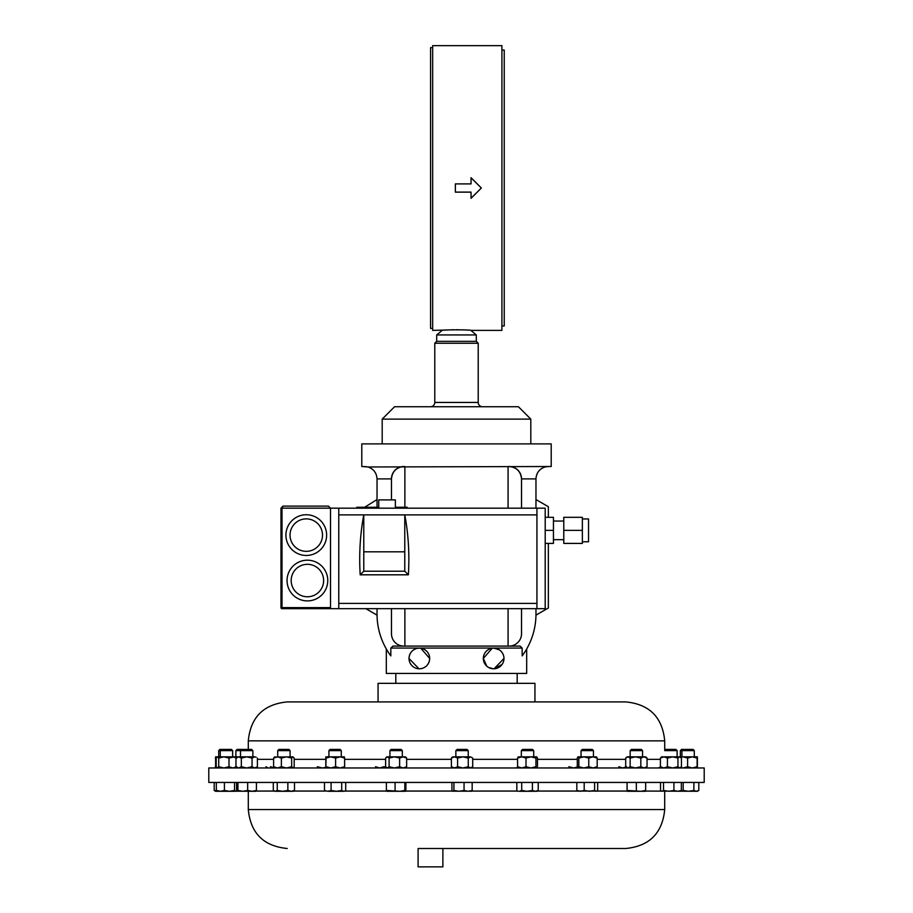 <?xml version="1.0" encoding="UTF-8"?>
<svg xmlns="http://www.w3.org/2000/svg" width="913" height="913" viewBox="0 0 913 913"><rect width="100%" height="100%" fill="white"/><g stroke="black" fill="none" stroke-linecap="round" stroke-linejoin="round"><path stroke-width="1.37" d="M208.792 782.441L704.208 782.441L704.208 767.97L208.792 767.97L208.792 782.441M418.097 848.497L625.77 848.497L442.873 848.497L442.873 866.859L418.097 866.859L418.097 848.497M442.873 866.859L418.097 866.859M521.334 750.634L533.717 750.634L532.484 749.413L522.567 749.413L521.334 750.634L521.334 756.843M630.175 750.634L642.558 750.634L641.337 749.413L631.408 749.413L630.175 750.634L630.175 756.843M252.855 750.634L251.646 749.413L237.118 749.413L235.885 750.634L235.885 756.843M252.878 756.843L252.878 750.634L235.885 750.634M683.152 749.413L681.92 750.634L694.302 750.634L693.07 749.413L681.566 749.413L680.333 750.634L680.333 756.843M221.505 749.413L220.273 750.634L232.667 750.634L231.434 749.413L219.93 749.413L218.698 750.634L218.698 756.843M220.273 756.843L220.273 750.634L218.698 750.634M581.056 750.634L593.439 750.634L592.206 749.413L582.277 749.413L581.056 750.634L581.056 756.843M578.055 756.843L592.982 756.843L588.771 758.075L583.795 756.843L578.819 758.075L577.963 756.843L577.29 758.075L577.29 766.726L577.963 767.97M389.931 750.634L402.325 750.634L401.092 749.413L391.163 749.413L389.931 750.634L389.931 756.843M328.908 750.634L341.291 750.634L340.058 749.413L330.129 749.413L328.908 750.634L328.908 756.843M325.815 756.843L344.384 756.843L344.623 758.075L340.115 756.843L335.607 758.075L330.848 756.843L326.078 758.075L325.804 756.843L325.827 767.97L326.078 758.075M455.861 750.634L468.243 750.634L467.011 749.413L457.093 749.413L455.861 750.634L455.861 756.843M277.712 750.634L290.094 750.634L288.862 749.413L278.933 749.413L277.712 750.634L277.712 756.843M665.965 749.413L664.732 750.634L677.115 750.634L675.882 749.413L664.71 749.413M511.965 701.914L378.062 701.914L378.062 683.335L534.938 683.335L534.938 701.914M582.357 518.949L588.543 518.949L588.543 541.774L582.357 541.774M563.778 521.038L553.449 521.038M563.778 539.674L553.449 539.674M378.747 508.176L378.747 499.913L395.363 499.913L395.363 508.176M307.407 560.183A20.36 20.36 0 0 1 327.767 580.542A20.36 20.36 0 0 1 307.407 600.902A20.36 20.36 0 0 1 287.047 580.542A20.36 20.36 0 0 1 307.407 560.183A20.36 20.36 0 0 0 287.047 580.542A20.36 20.36 0 0 0 307.407 600.902M306.266 514.749A20.36 20.36 0 0 1 326.626 535.109A20.36 20.36 0 0 1 306.266 555.469A20.36 20.36 0 0 1 285.917 535.109A20.36 20.36 0 0 1 306.266 514.749A20.36 20.36 0 0 0 285.917 535.109A20.36 20.36 0 0 0 306.266 555.469M501.91 325.975L504.227 325.975L504.227 50.055L501.91 50.055M434.782 402.439L478.218 402.439L478.218 343.231L476.312 341.336L436.688 341.336L434.782 343.231L434.782 402.439A4.291 4.291 0 0 1 430.491 406.73M478.218 402.439A4.291 4.291 0 0 0 482.509 406.73M530.807 443.889L530.807 419.113L382.193 419.113L382.193 443.889M382.193 419.113L394.576 406.73L518.424 406.73L530.807 419.113M434.782 343.231L478.218 343.231M476.312 341.336L476.312 334.945L436.688 334.945L436.688 341.336M476.312 334.945L470.88 330.38C471.291 329.661 441.687 329.673 442.12 330.38L436.688 334.945M476.209 193.134L471.04 198.247L481.368 188.021L471.04 177.704L471.04 183.89L455.359 183.924L455.359 192.141L471.04 192.141L471.04 198.326L481.368 188.021L471.04 177.784M432.659 47.647L430.571 47.647L430.571 328.383L432.659 328.383M470.88 330.38L501.91 330.38L501.91 45.65L432.659 45.65L432.659 330.38L446.4 330.05M446.548 330.05L449.869 329.867M451.068 329.821L453.613 329.753M456.523 329.73L457.881 329.741M462.115 329.833L464.329 329.924M466.92 330.072L467.536 330.118M391.472 499.913L391.472 478.891A12.383 12.383 0 0 1 403.854 466.509C396.379 467.296 392.259 471.428 391.472 478.891L377.035 478.891C376.658 472.934 373.657 468.962 368.019 466.977L551.212 466.509L551.212 443.889L361.788 443.889L361.788 466.509L368.019 466.977L364.652 466.509M365.816 608.663L377.035 615.134L377.035 614.095A70.187 70.187 0 0 0 390.832 655.888L390.832 648.059L392.955 646.084L520.045 646.084L522.168 648.059L522.168 655.888C528.113 646.963 528.113 646.963 522.168 655.888A70.187 70.187 0 0 0 535.965 614.095L535.965 608.663M502.059 664.47L494.059 668.784M429.43 660.658L428.745 662.724M428.722 662.77L427.626 664.63M412.22 665.931L410.964 664.493M409.252 660.635L409.024 658.672M494.081 668.784L503.976 658.467A10.317 10.317 0 0 1 493.659 668.784A10.317 10.317 0 0 1 483.331 658.467L486.8 666.182M488.478 667.392L493.134 668.773M409.264 656.276L409.024 658.467A10.317 10.317 0 0 0 419.341 668.784A10.317 10.317 0 0 0 429.669 658.467A10.317 10.317 0 0 0 419.341 648.15A10.317 10.317 0 0 0 409.024 658.467L418.941 668.784M429.669 658.467L420.825 648.253M409.264 656.242L409.926 654.233M413.715 649.816L415.347 648.949M386.313 648.972L386.313 673.429L526.687 673.429L526.687 648.972M248.29 740.854L664.71 740.854C662.404 717.207 649.417 704.22 625.77 701.914L287.23 701.914C263.583 704.22 250.596 717.207 248.29 740.854L248.29 749.413M356.789 508.176L356.789 507.263L378.747 507.263M377.035 499.548L364.652 507.263M404.881 646.084L404.881 608.663M404.881 507.263L404.881 466.509M456.5 646.084L403.854 646.084A12.383 12.383 0 0 1 391.472 633.69L391.472 608.663M521.528 608.663L521.528 633.69A12.383 12.383 0 0 1 509.146 646.084L520.045 646.084M502.047 652.453L500.769 650.992M499.285 649.816L494.059 648.15M503.976 658.467A10.317 10.317 0 0 0 493.659 648.15A10.317 10.317 0 0 0 483.331 658.467L492.175 648.253M548.348 466.509L544.981 466.977C539.343 468.962 536.342 472.934 535.965 478.891L521.528 478.891C520.741 471.428 516.621 467.296 509.146 466.509A12.383 12.383 0 0 1 521.528 478.891L521.528 508.176M377.035 478.891L377.035 507.263M377.035 608.663L377.035 614.095M535.965 508.176L535.965 478.891M508.085 466.509L508.085 508.176M508.085 608.663L508.085 646.084M535.965 614.095L535.965 615.134L548.348 607.99L548.348 543.406M535.965 499.548L548.348 506.704L548.348 517.317M471.04 183.924L455.359 183.89M471.04 192.107L455.359 192.107M407.141 508.176L407.141 507.263L395.363 507.263M582.357 530.362L582.357 543.406L563.778 543.406L563.778 517.317L582.357 517.317L582.357 530.362L563.778 530.362M545.198 543.406L553.449 543.406L553.449 517.317L545.198 517.317M536.935 508.176L536.935 608.663L545.198 608.663L545.198 508.176L330.517 508.176L328.452 506.11L283.041 506.11L280.976 508.176L280.976 607.624L330.517 607.624M536.935 608.663L330.517 608.663L330.517 508.176L282.003 508.176L282.003 608.663L330.517 608.663L282.003 608.663A1.027 1.027 0 0 1 280.976 607.624M330.517 508.176L328.452 506.11M283.041 506.11L280.976 508.176L282.003 508.176L283.041 506.11M536.935 514.886L363.785 514.886C360.144 534.185 358.946 554.168 360.201 574.813L408.362 574.813L404.779 571.23L404.779 551.817L363.785 551.817L363.785 514.886L338.769 514.886L338.769 603.413L536.935 603.413M404.779 551.817L404.779 514.886C408.419 534.185 409.617 554.168 408.362 574.813M338.769 608.663L338.769 603.413M338.769 508.176L338.769 514.886M360.201 574.813L363.785 571.23L363.785 551.817M363.785 571.23L404.779 571.23M553.449 530.362L545.198 530.362M360.897 508.176L360.897 507.263M217.191 767.97L218.721 766.726L218.721 758.075L223.856 756.843L238.647 756.843L235.965 758.075L235.965 766.726L238.647 767.97L241.329 766.726L246.681 767.97L252.045 766.726L252.045 758.075L246.681 756.843L254.727 756.843L252.045 758.075M235.828 756.9L236.958 757.219M235.828 767.901L236.958 767.582M672.687 756.843L679.694 756.843L677.948 758.075L672.687 756.843L667.426 758.075L663.911 756.843L660.407 758.075L661.64 756.843L675.392 756.843M680.208 767.97L681.452 766.726L681.452 758.075L679.694 756.843L683.095 756.843L680.653 757.219M681.452 758.075L680.208 756.843M681.452 766.726L679.694 767.97L677.948 766.726L672.687 767.97L667.426 766.726L663.911 767.97L660.407 766.726L661.64 767.97M667.426 766.726L667.426 758.075M660.407 766.726L660.407 758.075M677.948 766.726L677.948 758.075M681.92 756.843L681.92 750.634L680.333 750.634M215.605 767.97L215.605 756.843L223.856 756.843L229.003 758.075L234.162 756.843M235.486 756.843L236.752 758.075L232.872 756.843M218.721 758.075L217.191 756.843M217.454 756.843L216.187 758.075L216.187 766.726L217.454 767.97M218.721 766.726L223.856 767.97L229.003 766.726L229.003 758.075M235.486 767.97L236.752 766.726L232.872 767.97L229.003 766.726M626.569 766.726L622.7 767.97L618.82 766.726M274.345 757.071L292.925 756.843L291.658 758.075L286.511 756.843L281.375 758.075L277.495 756.843L273.615 758.075L274.881 756.843M292.925 756.843L294.18 758.075L294.18 766.726L292.925 767.97L291.658 766.726L291.658 758.075M291.658 766.726L286.511 767.97L281.375 766.726L277.495 767.97L273.615 766.726L274.881 767.97M273.615 766.726L273.615 758.075M281.375 766.726L281.375 758.075M470.492 756.843L472.717 758.075L470.492 756.843L468.266 758.075L462.937 756.843L457.596 758.075L454.491 756.843L451.387 758.075L452.768 756.843L470.492 756.843M471.336 767.97L472.717 766.726L470.492 767.97L468.266 766.726L462.937 767.97L457.596 766.726L454.491 767.97L451.387 766.726L452.768 767.97M451.387 766.726L451.387 758.075M457.596 766.726L457.596 758.075M468.266 766.726L468.266 758.075M472.717 766.726L472.717 758.075M578.408 766.726L573.649 767.97L568.89 766.726L568.628 767.97M344.372 767.97L344.623 766.726L340.115 767.97L335.607 766.726L330.848 767.97L326.078 766.726M335.607 766.726L335.607 758.075M344.623 766.726L344.623 758.075M403.147 756.843L405.406 756.843L406.65 758.075L403.147 756.843L399.632 758.075L394.37 756.843L389.109 758.075L387.363 756.843L385.606 758.075L386.85 756.843L403.147 756.843M405.406 767.97L406.65 766.726L403.147 767.97L399.632 766.726L394.37 767.97L389.109 766.726L387.363 767.97L385.606 766.726L385.606 758.075M386.85 767.97L385.606 766.726M389.109 766.726L389.109 758.075M399.632 766.726L399.632 758.075M406.65 766.726L406.65 758.075M517.933 767.593L515.115 767.97M325.656 767.388L322.312 767.97L317.336 766.726M578.055 767.97L578.819 766.726L583.795 767.97L588.771 766.726L592.982 767.97L597.193 766.726L597.193 758.075L596.429 756.843M597.193 758.075L592.982 756.843L596.623 756.923M597.193 766.726L596.429 767.97M578.819 766.726L578.819 758.075M588.771 766.726L588.771 758.075M215.365 758.075L216.507 757.55M215.365 766.726L216.507 767.262M683.095 756.843L692.362 756.843L687.603 758.075L683.095 756.843M692.362 756.843L697.384 756.843L697.121 758.075L692.362 756.843M697.384 756.843L697.384 767.97L697.121 766.726L692.362 767.97L687.603 766.726L683.095 767.97L680.653 767.582M687.603 766.726L687.603 758.075M697.121 766.726L697.121 758.075M660.955 766.726L658.273 767.97M241.751 749.413L240.496 750.634L240.496 756.843M254.727 756.843L256.097 757.185M235.965 758.075L237.403 756.843L246.681 756.843L241.329 758.075L238.647 756.843M255.971 767.97L257.398 766.726L254.727 767.97L256.097 767.628M254.727 767.97L252.045 766.726M241.329 766.726L241.329 758.075M257.398 766.726L257.398 758.075M627.927 756.843L625.702 758.075L627.094 756.843L635.494 756.843L630.153 758.075L627.927 756.843M635.494 756.843L643.927 756.843L640.823 758.075L635.494 756.843M647.043 758.075L645.651 756.843L643.927 756.843L647.043 758.075L647.043 766.726L643.927 767.97L640.823 766.726L635.494 767.97L630.153 766.726L627.927 767.97L625.702 766.726L625.702 758.075M647.043 766.726L645.651 767.97M627.094 767.97L625.702 766.726M630.153 766.726L630.153 758.075M640.823 766.726L640.823 758.075M265.957 766.726L268.182 767.97M274.539 767.901L270.419 766.726M518.15 756.923L521.791 756.843L517.58 758.075L518.333 756.843M518.333 767.97L517.58 766.726L521.791 767.97L526.002 766.726L530.978 767.97L535.942 766.726L535.942 758.075L536.707 756.843L537.472 758.075L537.472 766.726L536.81 767.97M521.791 756.843L530.978 756.843L526.002 758.075L521.791 756.843M535.942 758.075L530.978 756.843L536.707 756.843M535.942 766.726L536.707 767.97M517.58 766.726L517.58 758.075M526.002 766.726L526.002 758.075M386.484 767.65L383.951 766.726L379.74 767.97L375.528 766.726M235.931 791.183L252.045 791.286L247.674 790.453L242.812 791.286L237.939 790.453L237.448 791.286L236.946 790.453L237.448 791.286M645.662 791.057L697.395 791.286L698.81 790.453L696.345 791.286L693.88 790.453L688.528 791.286L683.175 790.453L680.596 791.069M390.73 791.286L405.361 791.286L404.836 790.453L399.962 791.286L386.37 790.453L386.85 791.286L390.73 791.286M405.406 791.286L405.886 790.453L405.361 791.286M220.375 791.286L214.19 790.453L215.605 791.286L229.483 791.286L224.415 790.453L220.375 791.286L216.335 790.453L217.362 791.286M645.639 790.453L645.639 782.441L645.662 790.453L640.994 791.286L627.071 790.453L627.094 791.286L645.651 791.286L645.639 790.453L645.651 791.286M527.052 791.286L536.81 791.286L538.225 790.453L535.315 791.286L532.405 790.453L527.052 791.286L521.711 790.453L519.269 791.286L527.052 791.286M518.242 791.286L516.826 790.453L518.242 791.286M255.925 791.286L252.045 791.286L256.427 790.453L256.427 782.441M537.209 791.057L627.083 791.057M327.79 791.286L343.699 791.286L341.702 790.453L336.395 791.286L331.088 790.453L327.79 791.286L324.48 790.453L327.79 791.286M344.372 791.286L345.707 790.453L344.372 791.286M452.608 791.194L471.496 791.194M275.269 791.286L291.179 791.286L287.857 790.453L282.551 791.286L277.255 790.453L275.269 791.286L273.295 790.453L275.269 791.286M293.176 791.286L291.179 791.286L294.5 790.453L293.176 791.286M235.577 791.286L229.483 791.286L234.55 790.453L235.577 791.286L236.604 790.453L235.577 791.286M237.186 791.057L236.284 790.886M597.661 782.441L597.661 790.453L596.143 791.286L594.614 790.453L589.41 791.286L584.194 790.453L580.508 791.286L576.822 790.453L578.34 791.286M597.661 790.453L596.143 791.286M452.928 791.286L451.935 790.453L452.928 791.286L453.932 790.453L458.988 791.286L464.055 790.453L468.107 791.286L472.169 790.453L471.165 791.286M679.843 791.286L681.338 790.453L677.629 791.286L673.92 790.453L668.715 791.286L663.511 790.453L662.016 791.286L660.521 790.453L662.016 791.286M386.37 782.441L386.37 790.453M405.886 782.441L405.886 790.453M404.836 782.441L404.836 790.453M395.078 782.441L395.078 790.453M214.19 782.441L214.19 790.453M636.338 782.441L636.338 790.453M627.071 782.441L627.071 790.453M521.711 782.441L521.711 790.453M516.826 782.441L516.826 790.453M538.225 782.441L538.225 790.453M532.405 782.441L532.405 790.453M236.946 782.441L236.946 790.453M247.674 782.441L247.674 790.453M237.939 782.441L237.939 790.453M693.88 782.441L693.88 790.453M683.175 782.441L683.175 790.453M698.81 782.441L698.81 790.453M584.194 782.441L584.194 790.453M576.822 782.441L576.822 790.453M594.614 782.441L594.614 790.453M324.48 782.441L324.48 790.453M345.707 782.441L345.707 790.453M341.702 782.441L341.702 790.453M331.088 782.441L331.088 790.453M453.932 782.441L453.932 790.453M451.935 782.441L451.935 790.453M472.169 782.441L472.169 790.453M464.055 782.441L464.055 790.453M273.295 782.441L273.295 790.453M294.5 782.441L294.5 790.453M287.857 782.441L287.857 790.453M277.255 782.441L277.255 790.453M236.604 782.441L236.604 790.453M234.55 782.441L234.55 790.453M224.415 782.441L224.415 790.453M216.335 782.441L216.335 790.453M673.92 782.441L673.92 790.453M663.511 782.441L663.511 790.453M660.521 782.441L660.521 790.453M681.338 782.441L681.338 790.453M256.188 791.057L274.22 791.057M293.587 791.057L325.416 791.057M344.783 791.057L386.621 791.057M405.634 791.057L452.414 791.057M471.679 791.057L517.842 791.057M248.29 791.286L248.29 809.557L664.71 809.557C662.404 833.204 649.417 846.18 625.77 848.497M307.407 596.771A16.229 16.229 0 0 0 323.636 580.542A16.229 16.229 0 0 0 307.407 564.314A16.229 16.229 0 0 0 291.179 580.542A16.229 16.229 0 0 0 307.407 596.771M306.266 551.338A16.229 16.229 0 0 0 322.506 535.109A16.229 16.229 0 0 0 306.266 518.881A16.229 16.229 0 0 0 290.037 535.109A16.229 16.229 0 0 0 306.266 551.338M522.168 648.059L390.832 648.059M660.407 759.354L647.043 759.354M625.702 759.354L597.193 759.354M577.29 759.354L537.472 759.354M517.58 759.354L472.717 759.354M451.387 759.354L406.65 759.354M385.606 759.354L344.623 759.354M325.576 759.354L294.18 759.354M273.615 759.354L257.398 759.354M360.487 508.176L360.487 507.263M357.2 508.176L357.2 507.263M248.29 809.557C250.596 833.204 263.583 846.18 287.23 848.497M533.717 750.634L533.717 756.843M642.558 750.634L642.558 756.843M694.302 750.634L694.302 756.843M593.439 750.634L593.439 756.843M402.325 750.634L402.325 756.843M341.291 750.634L341.291 756.843M468.243 750.634L468.243 756.843M290.094 750.634L290.094 756.843M677.115 750.634L677.115 756.843M395.808 683.335L395.808 673.429M664.71 740.854L664.732 750.634M517.192 683.335L517.192 673.429M232.667 750.634L232.667 756.843M237.403 767.97L235.965 766.726M664.71 809.557L664.71 791.286"/></g></svg>
